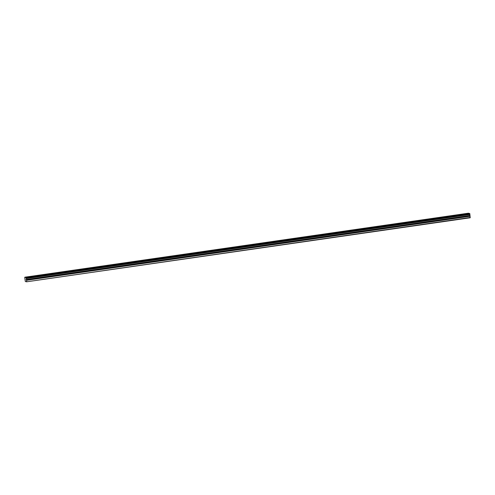 <?xml version="1.0" encoding="UTF-8"?>
<svg xmlns="http://www.w3.org/2000/svg" width="495" height="495" viewBox="0 0 495 495"><rect width="100%" height="100%" fill="white"/><g stroke="black" fill="none" stroke-linecap="round" stroke-linejoin="round"><path stroke-width="0.74" d="M24.793 277.757L25.313 281.494L26.619 281.803L470.194 217.781L469.817 213.716L26.068 277.633L24.781 277.219L24.793 277.757M463.363 214.292L461.965 214.347L463.363 214.292M31.773 276.587L30.374 276.643L31.773 276.587M43.758 274.855L42.36 274.911L43.758 274.855M55.749 273.129L54.351 273.184L55.749 273.129M67.735 271.396L66.336 271.452L67.735 271.396M79.726 269.67L78.328 269.719L79.726 269.67M91.717 267.937L90.319 267.993L91.717 267.937M103.703 266.205L102.304 266.26L103.703 266.205M115.694 264.478L114.296 264.528L115.694 264.478M127.679 262.746L126.281 262.802L127.679 262.746M139.67 261.014L138.272 261.069L139.67 261.014M151.656 259.287L150.257 259.337L151.656 259.287M163.647 257.555L162.249 257.61L163.647 257.555M175.632 255.822L174.234 255.878L175.632 255.822M187.624 254.096L186.225 254.145L187.624 254.096M199.615 252.363L198.217 252.419L199.615 252.363M211.6 250.631L210.202 250.687L211.6 250.631M223.592 248.905L222.193 248.954L223.592 248.905M235.577 247.172L234.178 247.228L235.577 247.172M247.568 245.44L246.17 245.495L247.568 245.44M259.553 243.713L258.155 243.763L259.553 243.713M271.545 241.981L270.146 242.036L271.545 241.981M283.53 240.248L282.131 240.304L283.53 240.248M295.521 238.522L294.123 238.571L295.521 238.522M307.513 236.789L306.114 236.845L307.513 236.789M319.498 235.057L318.099 235.113L319.498 235.057M331.489 233.331L330.091 233.38L331.489 233.331M343.474 231.598L342.076 231.654L343.474 231.598M355.466 229.866L354.067 229.921L355.466 229.866M367.451 228.139L366.053 228.189L367.451 228.139M379.442 226.407L378.044 226.463L379.442 226.407M391.427 224.674L390.029 224.73L391.427 224.674M403.419 222.948L402.02 223.004L403.419 222.948M415.404 221.215L414.006 221.271L415.404 221.215M427.395 219.483L425.997 219.539L427.395 219.483M439.387 217.757L437.988 217.812L439.387 217.757M451.372 216.024L449.974 216.08L451.372 216.024M24.781 277.219L468.425 213.265M469.563 213.531L468.567 213.24L24.985 277.268M26.124 277.534L469.743 213.518M26.619 281.803L470.25 217.484M26.668 281.507L26.161 277.547M24.818 277.225L468.4 213.203M469.532 213.469L25.957 277.497M26.235 277.745L469.817 213.716M469.854 214.088L26.278 278.11M469.823 214.521L26.241 278.543M469.774 215.498L26.198 279.52M470.108 216.272L26.532 280.3M26.235 279.749L469.817 215.727"/></g></svg>
